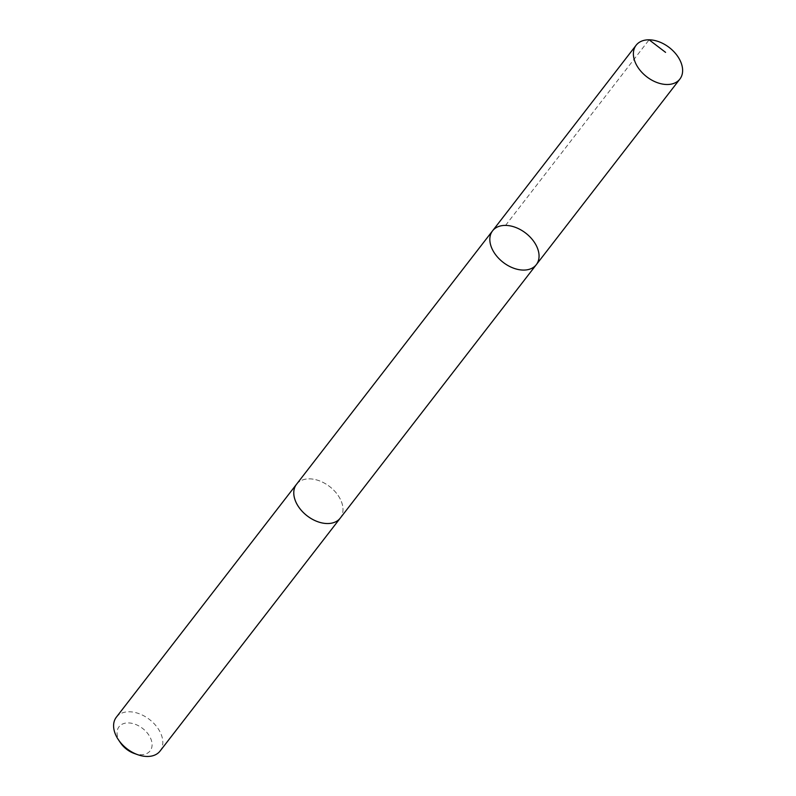 <?xml version="1.0" encoding="UTF-8"?>
<svg xmlns="http://www.w3.org/2000/svg" width="796" height="796" viewBox="0 0 796 796"><rect width="100%" height="100%" fill="white"/><g stroke="black" fill="none" stroke-linecap="round" stroke-linejoin="round"><path stroke-width="0.6" stroke-dasharray="3.98 2.98" d="M536.315 264.66A27.651 18.467 37.7 0 0 525.738 233.138A27.651 18.467 37.7 0 0 492.575 230.82M296.52 484.286A27.651 18.467 -142.3 0 1 335.733 492.356A27.651 18.467 -142.3 0 1 340.25 518.116M296.779 483.948A27.651 18.467 -142.3 0 1 335.743 492.356A27.651 18.467 -142.3 0 1 340.519 517.778M116.345 717.196A27.651 18.467 -142.3 0 1 155.568 725.275A27.651 18.467 -142.3 0 1 160.086 751.036M120.494 742.827A19.671 13.134 -142.3 0 1 123.131 723.773A19.671 13.134 -142.3 0 1 146.922 732.529A19.671 13.134 -142.3 0 1 150.703 750.031A19.671 13.134 -142.3 0 1 134.235 753.454M505.55 225.397L649.108 39.8"/><path stroke-width="1.19" d="M340.519 517.778A27.651 18.467 -142.3 0 1 340.26 518.116A27.651 18.467 -142.3 0 1 301.037 510.037A27.651 18.467 -142.3 0 1 296.52 484.286L492.575 230.82A27.651 18.467 37.7 0 0 497.092 256.581A27.651 18.467 37.7 0 0 536.315 264.66A27.651 18.467 37.7 0 0 525.738 233.138A27.651 18.467 37.7 0 0 492.575 230.82A27.651 18.467 37.7 0 0 497.092 256.581A27.651 18.467 37.7 0 0 536.315 264.66L679.883 79.073A27.651 18.467 -142.3 0 1 640.651 70.993A27.651 18.467 -142.3 0 1 636.133 45.233A27.651 18.467 -142.3 0 1 675.356 53.312A27.651 18.467 -142.3 0 1 679.883 79.073M536.315 264.66L340.25 518.116A27.651 18.467 -142.3 0 1 307.087 515.808A27.651 18.467 -142.3 0 1 296.51 484.276A27.651 18.467 -142.3 0 1 296.779 483.948M340.26 518.116L160.086 751.036A27.651 18.467 -142.3 0 1 137.738 754.698A27.651 18.467 -142.3 0 1 118.415 739.753A27.651 18.467 -142.3 0 1 116.345 717.196L296.51 484.276M137.738 754.698L134.235 753.454A19.671 13.134 -142.3 0 1 120.494 742.827L118.415 739.753M649.108 39.8L665.575 52.367M492.575 230.82L636.133 45.233"/></g></svg>
